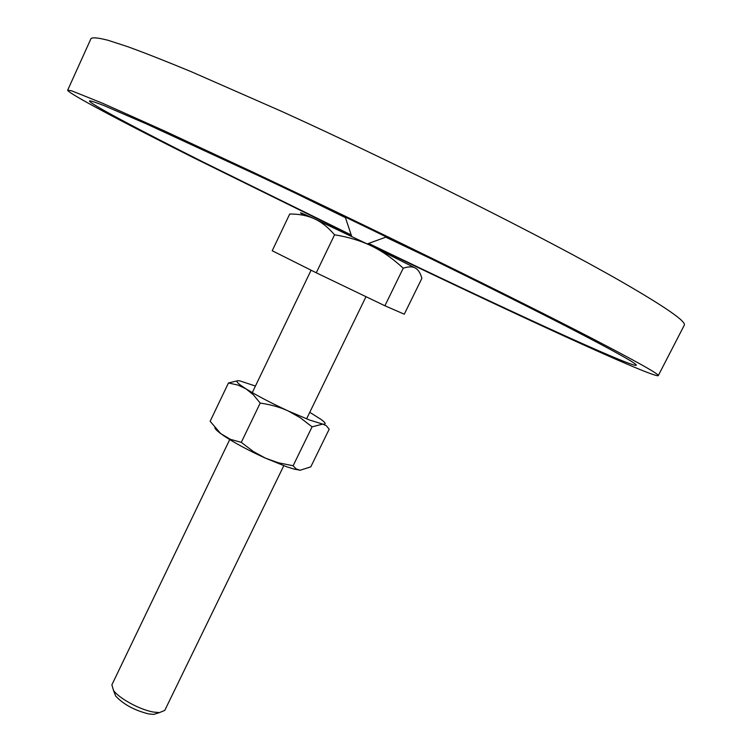 <?xml version="1.0" encoding="UTF-8"?>
<svg xmlns="http://www.w3.org/2000/svg" width="752" height="752" viewBox="0 0 752 752"><rect width="100%" height="100%" fill="white"/><g stroke="black" fill="none" stroke-linecap="round" stroke-linejoin="round"><path stroke-width="1.13" d="M67.689 90.165L91.03 38.521C92.806 37.233 98.474 37.816 108.034 40.279L128.084 46.812C145.286 53.082 166.418 61.41 191.459 71.788L281.633 111.371C400.675 165.412 546.008 238.44 619.93 280.759C665.332 306.891 686.764 321.734 684.235 325.287L658.263 375.652C659.579 374.421 637.141 361.815 590.931 337.836C515.75 298.92 370.576 227.659 252.973 172.17L164.19 130.82L102.413 103.174L71.713 90.842L67.689 90.165C67.003 92.759 121.739 121.664 193.198 157.572L351.391 235.47M368.17 243.582C505.579 309.965 653.375 378.256 658.263 375.652M297.068 193.969L345.459 217.685M385.795 237.181L434.43 260.371M351.231 235L203.811 162.376C138.077 129.335 88.764 103.24 89.479 100.928C90.682 100.73 95.476 102.263 103.861 105.534L146.725 124.042L260.258 176.513C368.132 227.405 501.49 292.819 571.971 329.244C616.001 352.049 637.442 364.062 636.295 365.265C632.329 367.878 496.799 305.321 368.63 243.413M334.565 234.784L316.272 272.797L272.224 250.745L289.727 214C299.193 213.982 307.399 215.57 314.345 218.766C321.301 221.896 328.041 227.236 334.565 234.784C348.749 237.106 361.139 240.875 371.732 246.092C382.364 251.243 392.864 258.622 403.232 268.22C408.496 266.462 412.547 266.415 415.377 268.06L371.732 246.092L314.345 218.766C301.402 212.863 297.529 211.368 302.708 214.292M283.777 465.732L164.773 710.386L159.415 712.614L153.314 712.041C139.947 709.756 118.995 698.354 113.477 690.402L111.888 684.818L229.708 439.591M157.788 713.122L153.718 714.391L148.642 713.921C134.382 710.32 123.375 704.333 115.62 695.976L114.088 691.99M417.219 269.413L415.377 268.06C418.244 269.648 420.415 273.079 421.872 278.334L404.285 314.195L384.902 305.763L403.232 268.22M316.272 272.797L384.902 305.763M309.758 412.322L320.841 419.287C325.898 422.972 326.518 424.57 322.702 424.1L309.514 420.011L288.195 410.959C271.04 403.006 256.996 395.646 246.036 388.878L253.274 394.715L260.211 403.072C270.861 404.632 280.195 407.255 288.195 410.959L300.18 417.67L312.071 426.845L322.702 424.1L326.302 425.66L329.179 429.223L310.792 466.851L300.18 470.235L294.211 469.116L286.747 466.795L265.353 458.118C248.226 450.288 234.314 442.806 223.598 435.662L220.364 433.208L210.137 421.299L228.448 382.975L237.961 385.071L246.036 388.878C236.222 382.58 234.286 379.948 240.236 380.991L255.436 386.058M300.18 470.235L296.203 468.947L293.111 465.761L278.287 462.753L265.353 458.118L253.321 451.491L241.289 442.364L230.375 439.328L220.571 433.519C216.961 430.811 215.053 428.847 214.828 427.615M237.491 380.775L228.448 382.975M260.211 403.072L241.289 442.364M312.071 426.845L293.111 465.761M367.258 243.911L386.425 236.946M351.692 236.391L345.243 217.037M115.62 695.976L113.477 690.402M311.093 270.203L252.277 392.619M365.998 296.683L306.572 418.873M153.718 714.391L159.415 712.614M294.211 469.116L296.203 468.947"/></g></svg>
